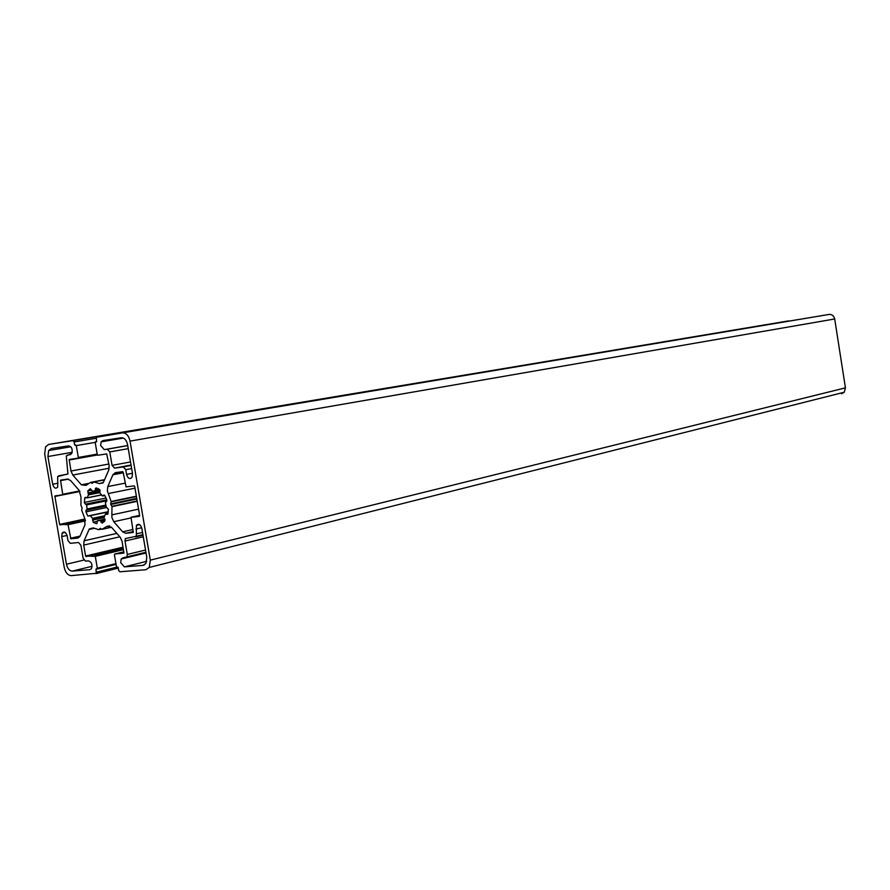 <?xml version="1.0" encoding="UTF-8"?>
<svg xmlns="http://www.w3.org/2000/svg" width="890" height="890" viewBox="0 0 890 890"><rect width="100%" height="100%" fill="white"/><g stroke="black" fill="none" stroke-linecap="round" stroke-linejoin="round"><path stroke-width="1.33" d="M80.946 505.42L80.946 496.954L79.065 490.245L70.51 480.466L67.596 479.087L60.531 480.177L62.756 494.74L54.857 495.986L59.608 524.41L68.04 524.677L70.855 538.806L77.742 538.116L79.833 536.614L84.995 524.788L84.539 517.924L81.713 510.159L82.069 507.823L80.946 505.42M111.862 514.876L111.918 517.591L113.775 521.707L122.664 531.831L125.735 533.31L133.289 532.42L131.019 517.368L139.385 516.322L139.674 515.666L134.69 486.418L134.19 485.862L126.069 486.886L123.165 472.212L122.664 471.667L115.366 472.646L112.908 474.782L107.768 486.585L107.356 490.969L111.105 501.471L110.738 504.152L111.995 506.644L111.862 514.876L138.562 509.136M86.564 504.942L87.209 509.525L86.007 510.282L85.952 511.861L87.821 516.022L90.268 515.699L92.571 518.336L93.205 522.219L96.254 523.698L97.055 523.342L97.255 520.884L100.103 520.45L102.328 523.053L104.887 520.828L104.019 517.557L105.487 513.875L107.801 514.209L108.38 509.291L106.121 506.844L105.398 502.628L106.689 501.359L106.744 499.757L104.853 495.563L102.35 495.919L99.791 492.815L99.38 489.367L96.309 487.92L95.508 488.31L95.041 490.935L92.471 491.258L90.257 488.699L87.821 490.824L88.522 494.707L87.153 497.888L86.007 497.388L84.728 498.033L84.372 502.839L86.564 504.942L106.867 500.759M122.831 557.874L121.174 559.009L120.673 562.625L124.366 566.874L143.09 565.35L145.916 563.437L146.783 557.34L141.855 528.449C140.475 524.288 138.662 523.264 136.404 525.389L136.348 536.203L125.345 538.617L125.012 541.042L127.292 554.437L126.959 556.851L122.831 557.874M102.773 440.606L101.137 441.852L100.648 445.556L104.319 449.639L107.323 449.194L109.782 451.931L112.073 465.37L114.543 468.118L123.265 466.916L125.757 469.686L126.558 474.403C127.926 478.542 129.74 479.521 131.998 477.34L132.51 473.614L127.559 444.622C126.469 440.038 124.389 437.747 121.318 437.747L102.773 440.606M47.915 456.537L52.688 484.227C53.979 488.198 55.658 489.144 57.705 487.075L57.672 476.584L67.918 473.88L66.283 455.958L71.767 453.5C72.824 449.328 71.79 446.78 68.675 445.857L51.197 448.549L48.661 450.551L47.915 456.537L72.201 452.309M64.225 567.364C65.46 572.604 67.785 575.352 71.211 575.619L96.309 573.316L95.964 569.188L97.322 568.176L95.297 556.361L85.596 556.028L83.716 545.081L84.094 540.808L89.289 528.983L93.194 527.892L98.701 529.683L100.325 528.315L101.983 529.35L106.733 526.468L111.361 527.136L120.217 537.26L122.086 541.398L123.933 553.079L114.688 554.036L114.398 554.659L116.445 566.607L118.148 567.375L118.659 570.368L119.883 571.781L145.86 569.734L149.264 567.442L150.31 560.133L130.029 441.117C128.705 435.599 126.202 432.851 122.509 432.863L96.265 437.313L96.61 441.551L95.23 442.686L97.288 454.69L97.778 455.235L106.733 453.922L109.147 465.693L108.736 470.12L103.374 482.402L99.391 483.615L93.862 481.946L92.237 483.37L90.591 482.38L85.907 485.373L81.379 484.816L72.802 475.038L71 471.01L69.164 459.54L78.053 458.116L78.32 457.46L76.284 445.59L74.638 444.933L74.126 441.963L72.936 440.628L48.627 444.444L45.579 446.858L44.7 454.034L64.225 567.364M72.301 571.113L89.935 569.678L91.525 568.577C92.593 564.527 91.559 561.957 88.422 560.856L85.518 561.101L83.148 558.33L80.901 545.27L78.542 542.511L70.31 543.323L67.974 540.586L67.195 536.058C65.893 532.075 64.213 531.085 62.155 533.099L61.71 536.625L66.461 564.227C67.495 568.599 69.442 570.902 72.301 571.113L92.093 566.296M789.085 320.967L48.627 444.444M841.451 393.758L844.265 392.223L845.433 387.851L834.698 318.976C833.908 315.805 832.039 314.281 829.08 314.426L96.799 436.89M74.638 444.933L75.572 444.789M110.738 503.851L136.737 498.422M107.768 486.585L125.034 483.159M84.339 502.45L106.066 498.011M87.821 490.824L91.737 490.056M92.538 520.116L104.041 517.635M86.386 509.937L106.01 505.832M95.964 573.638L118.27 568.109M96.465 572.136L116.657 567.153M97.01 569.077L116.067 564.405M97.322 568.176L115.934 563.615M95.297 556.361L123.499 549.653M94.818 555.805L123.399 549.019M86.074 556.584L123.187 547.806M85.596 556.028L123.076 547.183M83.716 545.081L119.816 536.792M84.094 540.808L116.824 533.388M89.045 529.472L94.051 528.36M98.835 529.661L101.427 529.083M98.912 529.583L101.371 529.038M101.983 529.35L111.45 527.236M106.733 526.468L109.581 525.845M114.688 554.036L123.877 551.833M150.31 560.133L845.433 387.851M130.029 441.117L834.698 318.976M122.509 432.863L829.08 314.426M95.653 441.696L96.61 441.529M99.391 483.615L103.029 482.903M93.862 481.946L104.497 479.888M90.836 482.425L104.553 479.766M90.635 482.369L104.597 479.666M81.379 484.816L88.177 483.493M72.802 475.038L109.225 468.207M71 471.01L108.858 464.013M69.109 460.03L97.388 454.99M78.053 458.116L97.288 454.69M78.32 457.46L97.188 454.111M76.284 445.59L95.219 442.363M74.126 441.963L96.064 438.281M72.936 440.628L788.629 320.889M104.319 449.639L127.715 445.534M107.323 449.194L127.737 445.612M109.782 451.931L128.249 448.649M112.073 465.37L130.518 461.943M114.543 468.118L131.041 465.025M123.265 466.916L131.119 465.448M125.757 469.686L131.653 468.574M126.558 474.403L132.454 473.269M143.09 565.35L144.102 565.094M135.892 529.061L141.699 527.737M136.693 533.755L142.534 532.42M135.547 536.915L143.012 535.179M125.012 541.042L143.279 536.792M127.292 554.437L145.537 550.042M126.224 557.529L145.993 552.723M124.366 566.874L146.739 561.323M66.461 564.227L83.849 560.088M61.71 536.625L67.062 535.435M52.688 484.227L58.106 483.203M58.696 475.794L67.773 474.103M67.317 455.146L70.733 454.545M87.253 508.958L105.91 505.064M87.053 509.659L105.999 505.698M85.952 511.861L106.911 507.456M87.821 516.022L89.745 515.61M90.124 515.544L108.257 511.683M90.268 515.699L108.246 511.872M92.571 518.336L104.809 515.711M92.794 519.137L104.33 516.656M93.205 522.219L97.177 521.351M96.254 523.698L96.865 523.565M97.522 520.739L104.909 519.126M100.158 520.439L104.998 519.393M100.615 520.895L105.087 519.916M100.937 521.996L104.586 521.206M105.943 513.808L108.035 513.363M106.666 514.398L107.846 514.142M103.385 495.252L104.397 495.04M102.895 495.975L104.864 495.574M95.319 489.255L98.223 488.688M95.386 490.39L99.602 489.556M95.186 490.913L99.88 489.967M92.471 491.258L94.173 490.924M87.888 493.004L100.081 490.568M88.466 493.883L100.036 491.569M88.522 494.707L99.802 492.437L88.522 494.695M87.198 497.777L101.56 494.873M87.164 497.866L101.616 494.951L87.153 497.888M84.728 498.033L86.374 497.699M85.396 504.207L106.767 499.813M86.141 504.319L106.833 500.058M112.908 474.782L123.265 472.801M108.213 493.583L134.991 488.165M111.105 501.471L136.37 496.231M111.128 501.838L136.426 496.587M110.838 504.452L136.838 499.012M111.884 506.288L137.171 500.97M111.995 506.644L137.238 501.337M113.775 521.707L130.964 517.924M122.664 531.831L132.944 529.494M125.735 533.31L133.3 531.586M131.242 517.201L139.63 515.366M54.791 496.464L79.933 491.503M59.608 524.41L84.984 518.97M60.075 524.944L85.173 519.56M67.573 524.132L85.351 520.305M68.04 524.677L85.44 520.928M70.377 538.261L80.089 536.091M70.855 538.806L79.7 536.826M60.476 480.645L68.474 479.132M62.812 494.262L79.599 490.946M62.578 494.885L79.911 491.458M87.732 490.969L91.77 490.168M86.007 510.282L106.043 506.087M121.174 559.009L146.038 552.979M101.137 441.852L123.365 438.058M96.309 573.316L118.237 567.887M97.221 568.888L116.045 564.271M89.289 528.983L93.483 528.059M149.264 567.442L844.265 392.223M69.164 459.54L73.28 458.806M78.264 457.95L97.266 454.568M136.404 525.389L139.686 524.644M136.348 536.203L142.923 534.679M125.345 538.617L130.34 537.46M126.959 556.851L145.916 552.256M62.155 533.099L65.193 532.431M48.661 450.551L70.8 446.769M87.209 509.525L105.988 505.598M101.115 522.452L103.974 521.829M97.855 520.761L104.942 519.215M105.921 513.786L108.046 513.33M95.508 488.31L96.754 488.065M95.308 490.779L99.825 489.878M88.388 494.918L99.769 492.637M84.884 497.577L85.974 497.365M113.163 474.281L123.187 472.368M54.857 495.986L56.66 495.63M60.531 480.177L62.923 479.721M62.756 494.74L79.855 491.358"/></g></svg>
